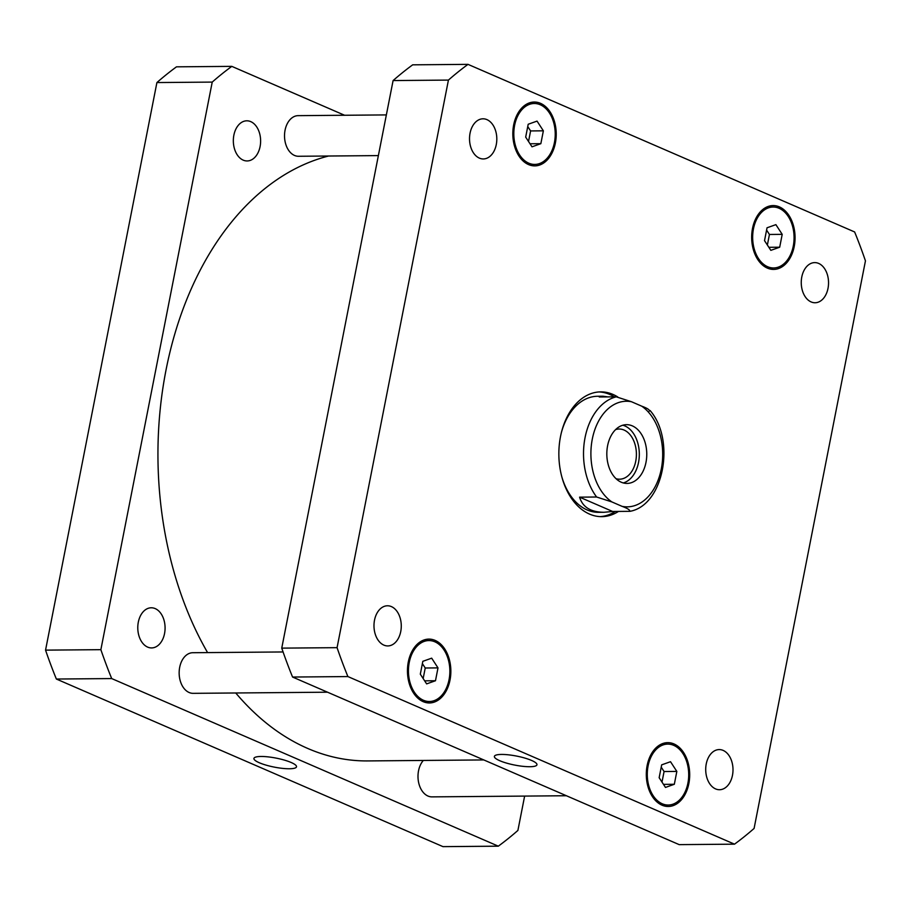<?xml version="1.0" encoding="UTF-8"?>
<svg xmlns="http://www.w3.org/2000/svg" width="911" height="911" viewBox="0 0 911 911"><rect width="100%" height="100%" fill="white"/><g stroke="black" fill="none" stroke-linecap="round" stroke-linejoin="round"><path stroke-width="1.37" d="M289.391 768.759A21.693 4.589 11.1 0 1 266.103 765.138A21.693 4.589 11.1 0 1 253.93 758.442A21.693 4.589 11.1 0 1 276.101 758.111A21.693 4.589 11.1 0 1 296.508 766.8A21.693 4.589 11.1 0 1 289.391 768.759M529.838 766.72A21.693 4.589 11.1 0 1 506.55 763.099A21.693 4.589 11.1 0 1 494.388 756.403A21.693 4.589 11.1 0 1 516.56 756.073A21.693 4.589 11.1 0 1 536.955 764.762A21.693 4.589 11.1 0 1 529.838 766.72M623.318 482.944A29.38 19.974 89.5 0 0 639.317 453.94A29.38 19.974 89.5 0 0 622.828 425.221M616.03 478.685A25.087 17.058 89.5 0 0 619.56 479.197A25.087 17.058 89.5 0 0 636.254 457.629A25.087 17.058 89.5 0 0 624.069 430.049A25.087 17.058 89.5 0 0 619.138 429.024A25.087 17.058 89.5 0 0 615.62 429.593M621.268 482.226A29.38 19.974 -90.5 0 1 606.999 449.932A29.38 19.974 -90.5 0 1 626.552 424.674A29.38 19.974 -90.5 0 1 646.764 453.883A29.38 19.974 -90.5 0 1 627.041 483.422A29.38 19.974 -90.5 0 1 621.268 482.226M612.636 511.481L603.993 512.278C590.749 512.176 582.619 507.131 579.59 497.155L596.614 497.007L611.873 501.927L622.065 506.345C627.69 508.418 630.23 510.08 629.66 511.333L612.636 511.481L579.59 497.155M650.044 410.497C675.586 439.569 664.096 504.899 630.184 511.287L629.66 511.333M649.315 411.157C649.885 409.904 647.345 408.242 641.72 406.169L631.528 401.751L616.269 396.832L599.244 396.968L603.002 396.217L607.796 396.9M599.142 391.946A62.381 42.407 -90.5 0 1 609.812 394.463A62.381 42.407 -90.5 0 1 614.344 396.843M615.312 511.458A62.381 42.407 -90.5 0 1 600.19 516.617M618.501 511.424A62.381 42.407 -90.5 0 1 601.784 516.651A62.381 42.407 -90.5 0 1 558.853 454.623A62.381 42.407 -90.5 0 1 600.736 391.878A62.381 42.407 -90.5 0 1 613.001 394.44A62.381 42.407 -90.5 0 1 617.783 396.98M603.993 512.278L598.561 512.324A58.031 39.446 -90.5 0 1 561.916 477.17M561.54 432.03A58.031 39.446 -90.5 0 1 597.582 396.262L603.002 396.217M378.384 155.599L298.501 156.271A20.315 13.813 -90.5 0 1 294.504 155.439A20.315 13.813 -90.5 0 1 284.642 133.12A20.315 13.813 -90.5 0 1 298.159 115.651L386.366 114.911M566.403 795.736L431.973 796.874A20.315 13.813 -90.5 0 1 427.976 796.043A20.315 13.813 -90.5 0 1 418.24 780.271A20.315 13.813 -90.5 0 1 423.33 760.446M327.561 692.201L193.132 693.339A20.315 13.813 -90.5 0 1 189.135 692.508A20.315 13.813 -90.5 0 1 179.273 670.189A20.315 13.813 -90.5 0 1 192.79 652.72L283.07 651.957M383.85 645.102A20.076 13.642 -90.5 0 1 374.102 623.044A20.076 13.642 -90.5 0 1 387.46 605.781A20.076 13.642 -90.5 0 1 401.273 625.743A20.076 13.642 -90.5 0 1 387.801 645.933A20.076 13.642 -90.5 0 1 383.85 645.102M479.391 158.127A20.076 13.642 -90.5 0 1 469.643 136.058A20.076 13.642 -90.5 0 1 483.001 118.806A20.076 13.642 -90.5 0 1 496.814 138.757A20.076 13.642 -90.5 0 1 483.342 158.947A20.076 13.642 -90.5 0 1 479.391 158.127M811.12 301.928A20.076 13.642 -90.5 0 1 801.373 279.859A20.076 13.642 -90.5 0 1 814.719 262.607A20.076 13.642 -90.5 0 1 828.543 282.558A20.076 13.642 -90.5 0 1 815.06 302.748A20.076 13.642 -90.5 0 1 811.12 301.928M715.579 788.903A20.076 13.642 -90.5 0 1 705.831 766.846A20.076 13.642 -90.5 0 1 719.178 749.582A20.076 13.642 -90.5 0 1 733.002 769.544A20.076 13.642 -90.5 0 1 719.519 789.723A20.076 13.642 -90.5 0 1 715.579 788.903M782.207 234.355L779.691 247.211L770.843 250.354L764.523 240.641L767.039 227.784L775.887 224.641L782.207 234.355L769.442 234.469L767.369 245.013M766.595 230.084L769.442 234.469M779.691 247.211L768.861 247.302M676.839 771.423L674.322 784.28L665.474 787.423L659.154 777.709L661.671 764.853L670.519 761.71L676.839 771.423L664.073 771.537L662.001 782.082M661.227 767.153L664.073 771.537M674.322 784.28L663.493 784.371M437.997 667.888L435.481 680.745L426.633 683.888L420.313 674.174L422.829 661.318L431.677 658.175L437.997 667.888L425.232 668.002L423.159 678.547M422.385 663.618L425.232 668.002M435.481 680.745L424.651 680.836M543.366 130.82L540.849 143.676L532.001 146.819L525.681 137.106L528.198 124.249L537.046 121.106L543.366 130.82L530.601 130.933L528.528 141.478M527.754 126.549L530.601 130.933M540.849 143.676L530.02 143.767M423.421 700.252A30.462 20.714 89.5 0 0 429.411 701.504A30.462 20.714 89.5 0 0 449.863 670.86A30.462 20.714 89.5 0 0 428.899 640.57A30.462 20.714 89.5 0 0 408.629 666.761A30.462 20.714 89.5 0 0 423.421 700.252M423.148 701.641A31.919 21.693 -90.5 0 1 407.65 666.556A31.919 21.693 -90.5 0 1 428.887 639.112A31.919 21.693 -90.5 0 1 450.854 670.849A31.919 21.693 -90.5 0 1 429.423 702.95A31.919 21.693 -90.5 0 1 423.148 701.641M767.631 266.718A30.462 20.714 89.5 0 0 773.621 267.959A30.462 20.714 89.5 0 0 794.073 237.327A30.462 20.714 89.5 0 0 773.109 207.036A30.462 20.714 89.5 0 0 752.839 233.227A30.462 20.714 89.5 0 0 767.631 266.718M767.358 268.107A31.919 21.693 -90.5 0 1 751.86 233.022A31.919 21.693 -90.5 0 1 773.097 205.579A31.919 21.693 -90.5 0 1 795.064 237.315A31.919 21.693 -90.5 0 1 773.633 269.417A31.919 21.693 -90.5 0 1 767.358 268.107M662.263 803.787A30.462 20.714 89.5 0 0 668.253 805.028A30.462 20.714 89.5 0 0 688.705 774.396A30.462 20.714 89.5 0 0 667.74 744.105A30.462 20.714 89.5 0 0 647.47 770.296A30.462 20.714 89.5 0 0 662.263 803.787M661.99 805.176A31.919 21.693 -90.5 0 1 646.491 770.091A31.919 21.693 -90.5 0 1 667.729 742.647A31.919 21.693 -90.5 0 1 689.695 774.384A31.919 21.693 -90.5 0 1 668.264 806.486A31.919 21.693 -90.5 0 1 661.99 805.176M528.79 163.183A30.462 20.714 89.5 0 0 534.78 164.424A30.462 20.714 89.5 0 0 555.232 133.792A30.462 20.714 89.5 0 0 534.267 103.501A30.462 20.714 89.5 0 0 513.998 129.692A30.462 20.714 89.5 0 0 528.79 163.183M528.517 164.572A31.919 21.693 -90.5 0 1 513.018 129.487A31.919 21.693 -90.5 0 1 534.256 102.043A31.919 21.693 -90.5 0 1 556.222 133.78A31.919 21.693 -90.5 0 1 534.791 165.882A31.919 21.693 -90.5 0 1 528.517 164.572M468.003 64.362A435.242 295.881 89.5 0 0 448.428 80.088L337.07 647.664A435.242 295.881 89.5 0 0 347.9 676.566L734.517 844.167A435.242 295.881 89.5 0 0 754.092 828.441L865.45 260.865A435.242 295.881 89.5 0 0 854.632 231.963L468.003 64.362L412.683 64.829A435.242 295.881 -90.5 0 0 393.096 80.567L448.428 80.088M734.517 844.167L679.196 844.634L292.568 677.044A435.242 295.881 -90.5 0 1 281.75 648.131L393.096 80.567M281.75 648.131L337.07 647.664M292.568 677.044L347.9 676.566M155.212 608.605A20.076 13.642 -90.5 0 1 164.959 630.674A20.076 13.642 -90.5 0 1 151.602 647.926A20.076 13.642 -90.5 0 1 147.65 647.106A20.076 13.642 -90.5 0 1 137.903 625.037A20.076 13.642 -90.5 0 1 151.26 607.785A20.076 13.642 -90.5 0 1 155.212 608.605M250.753 121.63A20.076 13.642 -90.5 0 1 260.5 143.687A20.076 13.642 -90.5 0 1 247.143 160.951A20.076 13.642 -90.5 0 1 243.191 160.131A20.076 13.642 -90.5 0 1 233.455 138.062A20.076 13.642 -90.5 0 1 246.801 120.81A20.076 13.642 -90.5 0 1 250.753 121.63M231.804 66.366L176.483 66.833A435.242 295.881 89.5 0 0 156.908 82.559L45.55 650.135A435.242 295.881 89.5 0 0 56.368 679.037L442.997 846.638L498.317 846.171L111.7 678.57A435.242 295.881 -90.5 0 1 100.87 649.668L212.229 82.092A435.242 295.881 -90.5 0 1 231.804 66.366L344.597 115.264M524.634 796.089L517.904 830.433A435.242 295.881 -90.5 0 1 498.317 846.171M328.564 156.02A304.661 207.116 89.5 0 0 170.027 351.783A304.661 207.116 89.5 0 0 207.583 652.595M235.755 692.986A304.661 207.116 89.5 0 0 367.645 760.924L483.809 759.933M212.229 82.092L156.908 82.559M100.87 649.668L45.55 650.135M111.7 678.57L56.368 679.037M622.065 506.345A52.804 35.905 89.5 0 0 661.295 469.006A52.804 35.905 89.5 0 0 641.72 406.169M631.528 401.751A52.804 35.905 89.5 0 0 592.298 439.091A52.804 35.905 89.5 0 0 611.873 501.927M616.269 396.832A58.031 39.446 89.5 0 0 585.056 437.644A58.031 39.446 89.5 0 0 596.614 497.007M422.943 701.55L429.411 701.504M422.431 640.627L428.899 640.57M767.153 268.016L773.621 267.959M766.641 207.082L773.109 207.036M661.785 805.085L668.253 805.028M661.272 744.162L667.74 744.105M528.312 164.481L534.78 164.424M527.799 103.558L534.267 103.501"/></g></svg>
